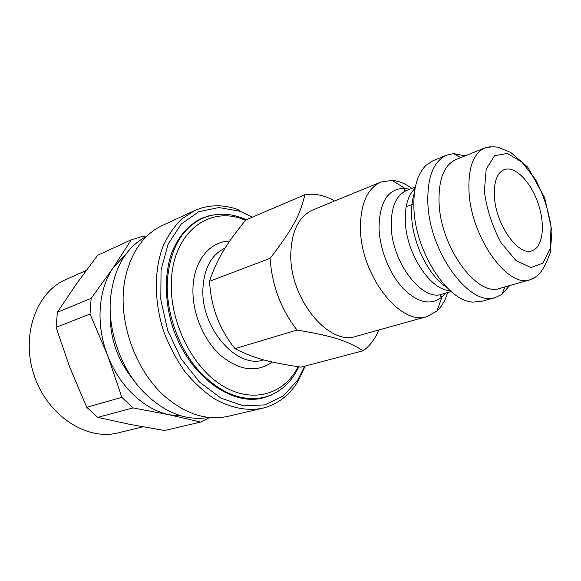 <?xml version="1.0" encoding="UTF-8"?>
<svg xmlns="http://www.w3.org/2000/svg" width="581" height="581" viewBox="0 0 581 581"><rect width="100%" height="100%" fill="white"/><g stroke="black" fill="none" stroke-linecap="round" stroke-linejoin="round"><path stroke-width="0.87" d="M209.567 281.277L211.077 276.738C218.463 256.817 226.053 244.565 245.727 220.003L304.872 194.751C300.471 213.779 293.819 226.793 274.711 252.35L270.092 258.334L209.567 281.277C210.874 306.783 219.357 329.245 235.022 348.673L297.007 330.044C280.921 309.201 271.952 285.3 270.092 258.334M447.573 292.577C445.315 300.362 441.8 306.477 437.043 310.915L427.086 316.529L356.146 336.297C328.948 346.407 289.461 298.67 290.798 254.006C291.56 230.984 298.903 216.292 312.832 209.937L380.983 182.027L392.291 180.357C398.777 180.945 405.298 183.618 411.856 188.382M297.007 330.044C333.509 336.167 346.85 340.655 363.132 350.764L301.016 367.156C268.364 362.181 255.066 358.695 235.022 348.673M378.812 329.986C375.115 338.992 369.894 345.913 363.132 350.764M304.872 194.751C314.582 193.139 324.496 195.223 334.612 201.019M298.133 366.734L295.468 371.404C279.948 396.482 248.559 403.454 219.574 383.903C190.59 364.556 169.449 320.008 171.38 281.189C173.029 232.269 209.16 205.594 243.374 219.436L245.516 220.264M246.366 219.734L241.594 217.781C227.955 212.828 214.934 213.002 202.537 218.296C181.613 228.362 169.877 249.322 167.321 281.175C165.905 311.518 177.713 346.051 197.424 369.182C219.015 392.683 241.173 402.081 263.912 397.36C276.948 393.94 287.341 386.089 295.075 373.808L298.888 366.851M509.653 285.569L501.861 294.4L495.39 297.494C470.073 307.531 429.054 252.183 427.841 202.529C427.304 177.002 433.557 161.213 446.6 155.163L453.608 153.638L465.185 155.831M535.508 277.13L530.162 279.722L499.987 288.329C477.255 297.436 440.354 247.375 439.062 202.529C438.466 179.333 444.066 165.019 455.86 159.586L484.968 147.864L490.836 146.63M495.39 297.494L481.293 301.423L472.963 302.098C447.377 301.437 414.856 250.97 413.904 207.766C413.352 187.983 417.412 173.821 426.069 165.287L433.063 160.705L446.6 155.163M427.086 316.529C400.701 326.638 360.314 275.074 360.438 227.846C360.583 203.539 367.432 188.266 380.983 182.027M208.797 417.419C184.62 421.428 161.605 411.609 139.738 387.963C119.78 364.708 108.32 330.357 110.346 299.941C113.433 268.705 125.547 247.477 146.702 236.264M494.431 196.763C493.705 181.94 496.951 172.898 504.17 169.637C514.926 165.505 530.78 181.722 538.086 203.335C545.574 224.876 543.003 247.419 531.971 250.745C518.383 256.439 495.862 224.803 494.431 196.763M304.669 366.19L297.821 379.901L283.455 395.821L264.921 404.87L243.526 405.85L221.02 398.152L199.465 382.029L181.04 358.688L167.684 330.291L160.806 299.673L161.046 269.94L168.178 243.984L181.228 224.099L198.724 211.745L218.914 207.526L240.026 211.281L238.246 209.647C223.039 204.207 208.521 204.512 194.686 210.569L181.73 218.979C173.973 226.568 167.597 236.031 162.6 247.353C153.958 271.291 154.197 302.28 163.769 331.635C169.274 346.044 176.275 359.305 184.765 371.412C193.923 382.567 203.851 391.732 214.549 398.907C231.136 408.058 247.107 411.181 262.459 408.276C277.093 404.572 288.75 395.908 297.414 382.283L305.243 366.037M240.026 211.281L252.503 217.112M262.459 408.276L227.926 416.33C208.078 420.724 188.004 414.87 167.713 398.784C134.836 372.443 115.88 317.153 125.692 276.186C131.843 251.028 144.11 234.099 162.484 225.392L194.686 210.569M217.853 214.353L209.487 215.638L201.476 218.391C188.978 224.622 178.716 236.06 172.107 251.726C164.205 273.498 164.43 301.713 173.138 328.425C189.239 375.936 231.361 406.38 263.019 397.934L271.029 395.196L278.43 391.078M142.926 426.839L118.263 432.845C87.041 441.023 47.918 416.119 34.352 375.994C20.451 335.978 36.073 292.316 65.74 279.614L86.213 270.441M130.5 424.493L97.659 417.376L133.005 407.906L169.383 414.783L200.619 422.082L164.539 430.514L130.5 424.493M69.989 367.882L56.088 327.379L90.004 314.009L107.529 355.209L121.85 397.346L86.743 407.303L69.989 367.882M76.656 283.63L97.731 255.226L131.364 239.742L113.331 267.587L91.159 298.336L57.381 312.266L76.656 283.63M125.765 254.296L113.331 267.587C98.291 288.968 95.509 324.358 107.529 355.209C119.156 386.22 144.458 409.874 169.383 414.783L181.199 416.018M145.192 237.055L142.665 236.329L131.364 239.742M91.159 298.336L90.004 314.009M121.85 397.346L133.005 407.906M200.619 422.082L209.705 417.507M57.381 312.266L56.088 327.379M86.743 407.303L97.659 417.376M110.216 312.52C109.671 337.684 117.333 360.038 133.202 379.582M272.257 362.028C256.642 372.937 239.372 370.707 220.453 355.318C203.328 339.885 192.02 312.36 192.965 288.118C193.756 260.702 210.002 241.268 229.706 241.1M263.781 359.908C236.91 369.342 200.416 327.909 202.943 288.147C204.272 267.812 211.651 254.463 225.079 248.094M446.644 287.283C428.698 276.019 412.437 243.178 411.631 215.82C411.29 207.148 412.205 199.581 414.376 193.124M450.144 290.623C430.463 290.529 405.894 253.12 405.284 220.751C404.921 205.652 408.189 194.846 415.088 188.346M451.168 291.524L442.214 294.153C422.293 302.026 391.579 262.213 391.238 225.915C391.107 206.952 396.249 195.122 406.664 190.423L415.35 187.009M414.144 189.246L414.921 189.304M445.329 293.238L441.938 297.022C430.862 305.809 417.884 302.919 403.018 288.358C389.488 273.869 379.64 249.133 379.015 227.868C379.553 201.651 388.108 188.469 404.681 188.324L409.678 189.232M413.062 190.437L414.631 191.149M484.358 191.389L486.195 169.173L494.518 155.766L507.336 153.449L521.941 162.084L535.58 179.587C543.395 194.65 548.551 210.445 551.049 226.989L550.127 248.508L543.061 263.091L530.911 267.565L515.877 260.448L501.033 242.684C492.325 226.423 486.769 209.327 484.358 191.389M468.998 191.389C468.104 167.72 473.428 153.21 484.968 147.864C492.085 146.441 497.162 146.528 500.197 148.126L510.743 152.44L527.788 167.219L544.695 197.765L551.95 230.955L550.294 252.67C546.946 261.878 543.736 268.328 540.664 272.024C537.912 275.634 534.411 278.205 530.162 279.722C507.954 288.779 470.886 237.186 468.998 191.389M243.374 219.436L241.594 217.781M295.468 371.404L295.075 373.808M202.537 218.296L196.436 221.027M263.912 397.36L257.419 398.944M460.697 157.633L453.608 153.638M505.005 286.898L501.861 294.4M392.291 180.357L404.681 188.324C403.642 189.994 404.303 190.691 406.664 190.423M437.043 310.915L441.938 297.022C440.093 296.346 440.187 295.388 442.214 294.153M413.803 203.887L406.134 206.8M297.821 379.901L297.414 382.283"/></g></svg>
